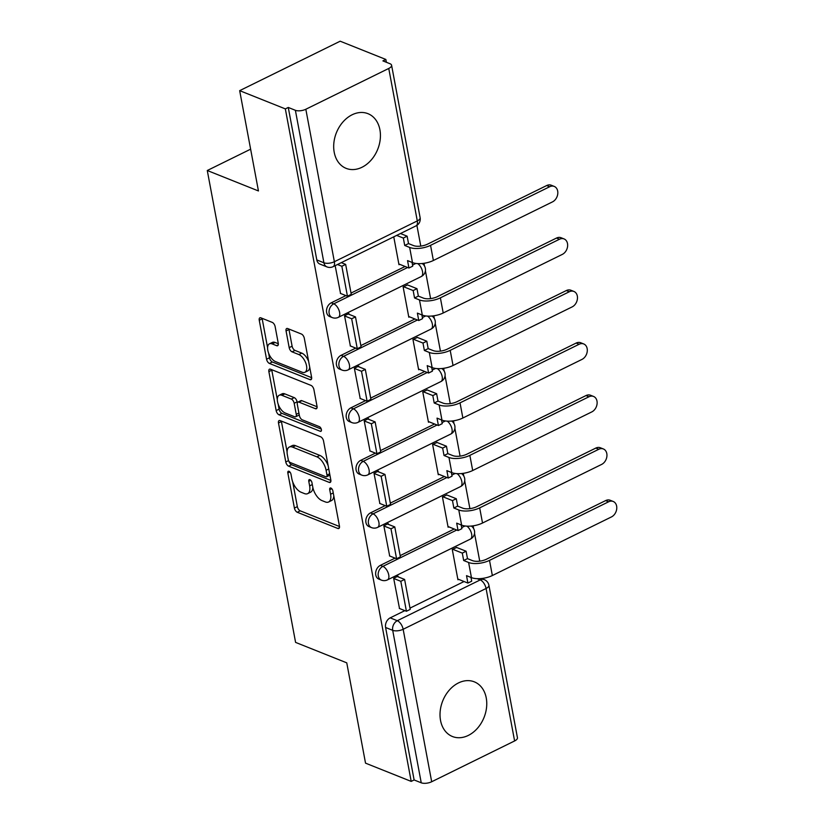 <?xml version="1.0" encoding="UTF-8"?>
<svg xmlns="http://www.w3.org/2000/svg" width="824" height="824" viewBox="0 0 824 824"><rect width="100%" height="100%" fill="white"/><g stroke="black" fill="none" stroke-linecap="round" stroke-linejoin="round"><path stroke-width="1.24" d="M288.977 471.276A2.596 1.298 -116.2 0 0 288.266 471.266A2.596 1.298 -116.2 0 0 287.834 472.966L294.405 508.068A3.708 1.854 -116.2 0 0 297.279 512.271L337.819 528.472A3.708 1.854 -116.2 0 0 338.839 528.493A3.708 1.854 -116.2 0 0 339.447 526.072L332.886 490.97A2.596 1.298 -116.2 0 0 330.877 488.024A2.596 1.298 -116.2 0 0 330.156 488.004A2.596 1.298 -116.2 0 0 329.734 489.703L330.579 494.246A11.855 5.943 -116.2 0 1 328.601 502.001A11.855 5.943 -116.2 0 1 325.346 501.94L321.968 500.59A11.855 5.943 -116.2 0 1 312.79 487.139L311.936 482.596A2.596 1.298 -116.2 0 0 309.927 479.65A2.596 1.298 -116.2 0 0 309.216 479.64A2.596 1.298 -116.2 0 0 308.784 481.329L309.628 485.872A11.855 5.943 -116.2 0 1 307.661 493.638A11.855 5.943 -116.2 0 1 304.406 493.566L301.028 492.216A11.855 5.943 -116.2 0 1 291.84 478.765L290.985 474.222A2.596 1.298 -116.2 0 0 288.977 471.276M334.204 152.265A29.448 22.258 111.8 0 0 346.132 168.364A29.448 22.258 111.8 0 0 371.171 160.062A29.448 22.258 111.8 0 0 379.916 129.78A29.448 22.258 111.8 0 0 367.978 113.681A29.448 22.258 111.8 0 0 342.938 121.983A29.448 22.258 111.8 0 0 334.204 152.265M440.531 720.423A29.448 22.258 111.8 0 0 452.458 736.522A29.448 22.258 111.8 0 0 477.498 728.22A29.448 22.258 111.8 0 0 486.242 697.938A29.448 22.258 111.8 0 0 474.315 681.839A29.448 22.258 111.8 0 0 449.276 690.141A29.448 22.258 111.8 0 0 440.531 720.423M275.134 326.592A3.708 1.854 -116.2 0 0 272.26 322.39L260.889 317.837A3.708 1.854 -116.2 0 0 259.869 317.817A3.708 1.854 -116.2 0 0 259.251 320.248L266.554 359.233A3.708 1.854 -116.2 0 0 269.417 363.436L309.968 379.637A3.708 1.854 -116.2 0 0 310.978 379.658A3.708 1.854 -116.2 0 0 311.596 377.227L304.303 338.242A3.708 1.854 -116.2 0 0 301.429 334.039L287.689 328.549A3.708 1.854 -116.2 0 0 286.67 328.529A3.708 1.854 -116.2 0 0 286.062 330.96L289.183 347.635A3.708 1.854 -116.2 0 0 292.046 351.838L298.865 354.567A9.909 4.975 -116.2 0 1 305.931 363.518A9.909 4.975 -116.2 0 1 304.89 372.293A9.909 4.975 -116.2 0 1 302.171 372.242L275.484 361.571A9.909 4.975 -116.2 0 1 268.408 352.631A9.909 4.975 -116.2 0 1 269.448 343.845A9.909 4.975 -116.2 0 1 272.178 343.896L276.627 345.678A3.708 1.854 -116.2 0 0 277.637 345.699A3.708 1.854 -116.2 0 0 278.255 343.278L275.134 326.592M411.197 781.399L365.526 763.148L346.76 662.846L295.589 642.401L207.277 170.506L258.448 190.952L239.671 90.65L285.341 108.892L411.197 781.399L414.122 779.957L421.239 782.8L392.698 630.329A7.55 5.706 -68.2 0 1 397.302 620.709L480.227 579.911A7.55 5.706 -68.2 0 1 484.285 579.633L481.504 578.52M280.119 420.59A3.708 1.854 -116.2 0 0 279.099 420.57A3.708 1.854 -116.2 0 0 278.481 422.99L285.784 461.976A3.708 1.854 -116.2 0 0 288.647 466.178L329.188 482.38A3.708 1.854 -116.2 0 0 330.208 482.401A3.708 1.854 -116.2 0 0 330.826 479.98L323.533 440.995A3.708 1.854 -116.2 0 0 320.66 436.792L280.119 420.59M276.164 410.599L268.871 371.614A3.708 1.854 -116.2 0 1 269.489 369.193A3.708 1.854 -116.2 0 1 270.509 369.214L311.05 385.416A3.708 1.854 -116.2 0 1 313.913 389.618L317.034 406.304A3.708 1.854 -116.2 0 1 316.426 408.725A3.708 1.854 -116.2 0 1 315.407 408.704L298.957 402.133A3.708 1.854 -116.2 0 0 297.948 402.112A3.708 1.854 -116.2 0 0 297.33 404.543L299.4 415.605A3.708 1.854 -116.2 0 0 302.274 419.818L319.393 426.657A2.596 1.298 -116.2 0 1 321.236 428.995A2.596 1.298 -116.2 0 1 320.969 431.292A2.596 1.298 -116.2 0 1 320.258 431.282L279.037 414.812A3.708 1.854 -116.2 0 1 276.164 410.599L279.099 409.157L278.141 404.048M239.671 90.65L340.178 41.2L385.848 59.452L386.374 62.274M483.101 579.159L482.946 578.335M479.733 561.144L474.542 533.396M473.635 528.586L473.12 525.825M469.907 508.645L464.715 480.886M463.809 476.076L463.294 473.326M460.08 456.136L454.889 428.377M453.983 423.567L453.468 420.817M450.254 403.626L445.063 375.878M444.157 371.058L443.642 368.307M440.428 351.117L435.237 323.368M434.33 318.548L433.815 315.798M430.602 298.607L425.411 270.859M424.504 266.039L423.989 263.289M420.776 246.098L416.892 225.364M285.341 108.892L288.266 107.46L295.383 110.303A7.55 3.172 -10.6 0 0 305.828 109.252L388.753 68.454A7.55 3.172 -10.6 0 0 391.585 65.23A7.55 3.172 -10.6 0 0 390.03 63.736L382.913 60.894L385.848 59.452M414.122 779.957L385.591 627.486A7.55 5.706 -68.2 0 1 390.185 617.866L404.862 610.646M409.992 608.122L464.056 581.528M471.122 578.046L471.75 577.737M514.609 740.951L486.078 588.48A7.55 3.172 -10.6 0 0 488.91 585.256L517.441 737.727A7.55 3.172 169.4 0 1 514.609 740.951L431.683 781.749A7.55 3.172 169.4 0 1 421.239 782.8M456.692 547.476L452.273 549.464L457.938 579.756L458.7 579.385M398.198 576.872L398.054 576.13L393.666 578.294L399.506 608.503M388.372 524.363L388.228 523.631L383.84 525.794L389.68 555.994M446.866 494.966L442.437 496.954L448.112 527.247L448.874 526.876M378.546 471.853L378.401 471.122L374.014 473.285L379.854 503.485M437.039 442.457L432.61 444.445L438.286 474.748L439.048 474.367M368.719 419.344L368.575 418.613L364.187 420.776L370.028 450.986M427.213 389.948L422.784 391.946L428.459 422.238L429.222 421.857M358.893 366.834L358.749 366.103L354.361 368.266L360.201 398.476M417.387 337.438L412.958 339.437L418.633 369.729L419.395 369.358M349.067 314.325L348.923 313.594L344.535 315.757L350.375 345.967M407.561 284.929L403.132 286.927L408.807 317.219L409.569 316.849M335.152 265.658L340.549 293.457M393.759 236.828L398.981 264.71L399.743 264.339M331.227 302.82L333.751 303.829A7.55 5.706 -68.2 0 0 329.075 310.967A7.55 5.706 -68.2 0 0 332.206 317.57L329.682 316.56A7.55 5.706 111.8 0 1 326.551 309.958A7.55 5.706 111.8 0 1 331.227 302.82L345.905 295.6M351.024 293.076L405.099 266.482M412.165 263L412.783 262.691M341.054 355.329L343.577 356.339A7.55 5.706 -68.2 0 0 338.901 363.477A7.55 5.706 -68.2 0 0 342.042 370.079L339.509 369.07A7.55 5.706 111.8 0 1 336.377 362.467A7.55 5.706 111.8 0 1 341.054 355.329L355.731 348.109M360.85 345.586L414.925 318.991M421.991 315.51L422.619 315.201M350.88 407.839L353.403 408.848A7.55 5.706 -68.2 0 0 348.727 415.986A7.55 5.706 -68.2 0 0 351.869 422.588L349.345 421.579A7.55 5.706 111.8 0 1 346.204 414.977A7.55 5.706 111.8 0 1 350.88 407.839L365.557 400.618M370.676 398.095L424.751 371.49M431.817 368.019L432.446 367.71M360.706 460.348L363.229 461.358A7.55 5.706 -68.2 0 0 358.553 468.496A7.55 5.706 -68.2 0 0 361.695 475.098L359.171 474.088A7.55 5.706 111.8 0 1 356.03 467.486A7.55 5.706 111.8 0 1 360.706 460.348L375.384 453.128M380.503 450.604L434.578 424M441.643 420.528L442.272 420.219M370.532 512.858L373.056 513.857A7.55 5.706 -68.2 0 0 368.38 521.005A7.55 5.706 -68.2 0 0 371.521 527.607L368.998 526.598A7.55 5.706 111.8 0 1 365.856 519.995A7.55 5.706 111.8 0 1 370.532 512.858L385.21 505.627M390.329 503.114L444.404 476.509M451.47 473.038L452.098 472.729M380.358 565.357L382.882 566.366A7.55 5.706 -68.2 0 0 378.206 573.504A7.55 5.706 -68.2 0 0 381.347 580.106L378.824 579.107A7.55 5.706 111.8 0 1 375.682 572.495A7.55 5.706 111.8 0 1 380.358 565.357L395.036 558.136M400.155 555.623L454.23 529.018M461.296 525.547L461.924 525.238M207.277 170.506L250.63 149.175M288.266 107.46L316.797 259.931A7.55 5.706 111.8 0 0 319.856 264.061L326.974 266.904A7.55 5.706 -68.2 0 1 323.914 262.774L295.383 110.303M307.661 493.638L310.586 492.196A11.855 5.943 -116.2 0 0 312.832 487.355M328.601 502.001L331.536 500.559A11.855 5.943 -116.2 0 0 333.772 495.729M292.716 481.937L297.34 506.626A3.708 1.854 -116.2 0 0 300.204 510.829L339.519 526.536M288.874 461.193A3.708 1.854 -116.2 0 0 291.583 464.736L330.887 480.454M281.344 421.085A3.708 1.854 -116.2 0 0 281.417 421.548L287.092 451.892M288.256 459.607A2.596 1.298 -116.2 0 0 290.264 462.542L325.851 476.766A2.596 1.298 -116.2 0 0 326.562 476.787A2.596 1.298 -116.2 0 0 326.994 475.088L326.098 470.298A11.855 5.943 -116.2 0 0 316.91 456.846L292.582 447.123A11.855 5.943 -116.2 0 0 289.327 447.051A11.855 5.943 -116.2 0 0 287.36 454.817L288.256 459.607M326.562 476.787L329.487 475.345A2.596 1.298 -116.2 0 0 329.878 474.892M328.148 465.684A11.855 5.943 -116.2 0 0 319.846 455.404L316.91 456.846M289.327 447.051L292.262 445.609A11.855 5.943 -116.2 0 1 295.517 445.681L319.846 455.404M277.307 399.609L271.796 370.172L268.871 371.614M317.106 406.778L301.893 400.691A3.708 1.854 -116.2 0 0 300.873 400.67L297.948 402.112M321.267 429.067L281.963 413.37L279.037 414.812M281.901 395.314A9.909 4.975 -116.2 0 0 279.182 395.262A9.909 4.975 -116.2 0 0 278.141 404.048A9.909 4.975 -116.2 0 0 285.207 412.999L294.611 416.748A3.708 1.854 -116.2 0 0 295.631 416.769A3.708 1.854 -116.2 0 0 296.249 414.348L294.178 403.276A3.708 1.854 -116.2 0 0 291.305 399.074L281.901 395.314L284.836 393.882A9.909 4.975 -116.2 0 0 282.107 393.821L279.182 395.262M295.631 416.769L298.556 415.327A3.708 1.854 -116.2 0 0 299.184 414.451M284.836 393.882L294.24 397.632A3.708 1.854 -116.2 0 1 297.103 401.844L297.32 402.998M279.099 409.157A3.708 1.854 -116.2 0 0 281.963 413.37M269.448 343.845L272.383 342.403A9.909 4.975 -116.2 0 1 275.103 342.454L278.327 343.742M304.89 372.293L307.826 370.852A9.909 4.975 -116.2 0 0 309.69 367.03M308.65 361.468A9.909 4.975 -116.2 0 0 301.79 353.125L298.865 354.567M288.925 329.044A3.708 1.854 -116.2 0 0 288.987 329.518L292.108 346.193A3.708 1.854 -116.2 0 0 294.982 350.406L301.79 353.125M268.624 353.228L269.479 357.791A3.708 1.854 -116.2 0 0 272.353 361.993L311.668 377.701M262.125 318.332A3.708 1.854 -116.2 0 0 262.187 318.806L267.584 347.677M605.64 500.59A8.498 6.417 -68.2 0 1 610.213 500.271L613.2 501.466A8.498 6.417 111.8 0 0 608.627 501.785L489.507 560.382A15.1 6.355 169.4 0 1 468.609 562.483L463.675 560.505L467.486 558.631L472.42 560.608A10.187 4.285 -10.6 0 0 486.531 559.187L605.64 500.59L608.627 501.785M471.009 577.449L471.709 581.188L467.898 583.062L466.518 575.657L471.452 577.624A15.1 6.355 169.4 0 0 492.35 575.533L611.46 516.926A8.498 6.417 111.8 0 0 616.723 508.892A8.498 6.417 111.8 0 0 613.2 501.466M456.486 547.394L466.106 551.235L462.295 553.11L463.675 560.505M466.106 551.235L467.486 558.631M397.302 576.512L404.615 579.437L400.804 581.311L406.417 611.264L399.3 608.421M400.804 581.311L393.697 578.469M404.615 579.437L410.218 609.389L406.417 611.264M467.898 583.062L457.804 579.025M462.295 553.11L452.675 549.258M595.814 448.081A8.498 6.417 -68.2 0 1 600.387 447.772L603.374 448.956A8.498 6.417 111.8 0 0 598.801 449.276L479.681 507.872A15.1 6.355 169.4 0 1 458.783 509.974L453.849 508.006L457.66 506.132L462.594 508.099A10.187 4.285 -10.6 0 0 476.705 506.688L595.814 448.081L598.801 449.276M461.183 524.95L461.883 528.678L458.072 530.553L456.692 523.147L461.625 525.125A15.1 6.355 169.4 0 0 482.524 523.024L601.633 464.417A8.498 6.417 111.8 0 0 606.897 456.383A8.498 6.417 111.8 0 0 603.374 448.956M446.659 494.884L456.28 498.726L452.469 500.601L453.849 508.006M456.28 498.726L457.66 506.132M387.476 524.002L394.789 526.927L390.978 528.802L396.591 558.754L389.474 555.912M390.978 528.802L383.871 525.959M394.789 526.927L400.392 556.88L396.591 558.754M458.072 530.553L447.978 526.515M452.469 500.601L442.849 496.759M585.988 395.572A8.498 6.417 -68.2 0 1 590.561 395.262L593.548 396.447A8.498 6.417 111.8 0 0 588.975 396.766L469.855 455.363A15.1 6.355 169.4 0 1 448.956 457.464L444.023 455.497L447.834 453.622L452.767 455.59A10.187 4.285 -10.6 0 0 466.878 454.178L585.988 395.572L588.975 396.766M451.356 472.44L452.057 476.169L448.246 478.044L446.866 470.638L451.789 472.616A15.1 6.355 169.4 0 0 472.698 470.514L591.807 411.907A8.498 6.417 111.8 0 0 597.07 403.884A8.498 6.417 111.8 0 0 593.548 396.447M436.833 442.375L446.454 446.217L442.642 448.091L444.023 455.497M446.454 446.217L447.834 453.622M377.649 471.493L384.963 474.418L381.151 476.293L386.765 506.245L379.648 503.402M381.151 476.293L374.044 473.45M384.963 474.418L390.566 504.381L386.765 506.245M448.246 478.044L438.152 474.006M442.642 448.091L433.022 444.249M576.161 343.062A8.498 6.417 -68.2 0 1 580.735 342.753L583.711 343.948A8.498 6.417 111.8 0 0 579.148 344.257L460.029 402.864A15.1 6.355 169.4 0 1 439.13 404.955L434.197 402.988L438.007 401.113L442.941 403.08A10.187 4.285 -10.6 0 0 457.052 401.669L576.161 343.062L579.148 344.257M441.53 419.931L442.231 423.66L438.419 425.534L437.029 418.128L441.963 420.106A15.1 6.355 169.4 0 0 462.872 418.005L581.981 359.408A8.498 6.417 111.8 0 0 587.244 351.374A8.498 6.417 111.8 0 0 583.711 343.948M427.007 389.865L436.627 393.707L432.816 395.582L434.197 402.988M436.627 393.707L438.007 401.113M367.813 418.983L375.136 421.909L371.325 423.783L376.939 453.746L369.822 450.903M371.325 423.783L364.218 420.94M375.136 421.909L380.739 451.871L376.939 453.746M438.419 425.534L428.315 421.507M432.816 395.582L423.196 391.74M566.335 290.553A8.498 6.417 -68.2 0 1 570.908 290.244L573.885 291.438A8.498 6.417 111.8 0 0 569.322 291.748L450.203 350.354A15.1 6.355 169.4 0 1 429.304 352.456L424.37 350.478L428.181 348.603L433.115 350.581A10.187 4.285 -10.6 0 0 447.226 349.16L566.335 290.553L569.322 291.748M431.704 367.422L432.404 371.161L428.593 373.035L427.203 365.629L432.137 367.597A15.1 6.355 169.4 0 0 453.035 365.496L572.155 306.899A8.498 6.417 111.8 0 0 577.418 298.865A8.498 6.417 111.8 0 0 573.885 291.438M417.181 337.356L426.801 341.198L422.99 343.072L424.37 350.478M426.801 341.198L428.181 348.603M357.987 366.474L365.31 369.399L361.499 371.274L367.113 401.237L359.995 398.394M361.499 371.274L354.392 368.431M365.31 369.399L370.913 399.362L367.113 401.237M428.593 373.035L418.489 368.998M422.99 343.072L413.37 339.231M556.509 238.054A8.498 6.417 -68.2 0 1 561.082 237.734L564.059 238.929A8.498 6.417 111.8 0 0 559.496 239.238L440.377 297.845A15.1 6.355 169.4 0 1 419.478 299.946L414.544 297.969L418.355 296.094L423.289 298.072A10.187 4.285 -10.6 0 0 437.4 296.65L556.509 238.054L559.496 239.238M421.878 314.912L422.578 318.651L418.767 320.526L417.377 313.12L422.31 315.087A15.1 6.355 169.4 0 0 443.209 312.986L562.329 254.389A8.498 6.417 111.8 0 0 567.592 246.355A8.498 6.417 111.8 0 0 564.059 238.929M407.355 284.846L416.975 288.688L413.164 290.563L414.544 297.969M416.975 288.688L418.355 296.094M348.161 313.975L355.484 316.9L351.673 318.775L357.276 348.727L350.169 345.884M351.673 318.775L344.566 315.932M355.484 316.9L361.087 346.853L357.276 348.727M418.767 320.526L408.663 316.488M413.164 290.563L403.544 286.721M546.683 185.544A8.498 6.417 -68.2 0 1 551.256 185.225L554.233 186.42A8.498 6.417 111.8 0 0 549.67 186.739L430.55 245.336A15.1 6.355 169.4 0 1 409.652 247.437L404.718 245.459L408.529 243.585L413.463 245.562A10.187 4.285 -10.6 0 0 427.574 244.141L546.683 185.544L549.67 186.739M412.052 262.403L412.752 266.142L408.941 268.016L407.55 260.611L412.484 262.578A15.1 6.355 169.4 0 0 433.383 260.487L552.502 201.88A8.498 6.417 111.8 0 0 557.766 193.846A8.498 6.417 111.8 0 0 554.233 186.42M400.474 233.522L407.138 236.189L403.338 238.064L404.718 245.459M407.138 236.189L408.529 243.585M341.28 262.64L345.658 264.391L341.847 266.265L347.45 296.218L340.343 293.375M341.847 266.265L337.469 264.514M345.658 264.391L351.261 294.343L347.45 296.218M408.941 268.016L398.837 263.979M403.338 238.064L396.663 235.396M289.873 471.956L287.834 472.966M331.773 488.704L329.734 489.703M310.823 480.33L308.784 481.329M305.828 109.252L334.369 261.723L417.294 220.925L388.753 68.454M390.185 617.866L397.302 620.709A7.55 3.79 -116.2 0 1 403.152 629.279L431.683 781.749M477.127 578.675L480.227 579.911A7.55 3.79 -116.2 0 1 486.078 588.48L403.152 629.279A7.55 3.172 169.4 0 1 392.698 630.329L385.591 627.486M332.206 317.57A7.55 7.55 0 0 0 338.345 317.333A7.55 3.79 63.8 0 0 339.601 312.399A7.55 3.79 63.8 0 0 333.751 303.829L407.623 267.491M412.546 265.06L415.873 263.433M342.042 370.079A7.55 7.55 0 0 0 348.171 369.842A7.55 3.79 63.8 0 0 349.428 364.908A7.55 3.79 63.8 0 0 343.577 356.339L417.449 320M422.372 317.57L425.699 315.942M351.869 422.588A7.55 7.55 0 0 0 357.997 422.352A7.55 3.79 63.8 0 0 359.254 417.408A7.55 3.79 63.8 0 0 353.403 408.848L427.275 372.5M432.198 370.079L435.525 368.441M361.695 475.098A7.55 7.55 0 0 0 367.823 474.861A7.55 3.79 63.8 0 0 369.08 469.917A7.55 3.79 63.8 0 0 363.229 461.358L437.101 425.009M442.024 422.588L445.351 420.951M371.521 527.607A7.55 7.55 0 0 0 377.649 527.37A7.55 3.79 63.8 0 0 378.906 522.426A7.55 3.79 63.8 0 0 373.056 513.857L446.927 477.518M451.851 475.098L455.178 473.46M381.347 580.106A7.55 7.55 0 0 0 387.476 579.88A7.55 3.79 63.8 0 0 388.732 574.936A7.55 3.79 63.8 0 0 382.882 566.366L456.753 530.028M461.677 527.607L465.004 525.97M466.858 526.145A7.55 3.79 63.8 0 1 471.658 534.137A7.55 3.79 -116.2 0 1 470.401 539.081A7.55 7.55 0 0 0 471.297 526.052M457.032 473.635A7.55 3.79 63.8 0 1 461.831 481.628A7.55 3.79 -116.2 0 1 460.575 486.572A7.55 7.55 0 0 0 461.471 473.543M447.205 421.136A7.55 3.79 63.8 0 1 452.005 429.119A7.55 3.79 -116.2 0 1 450.749 434.063A7.55 7.55 0 0 0 451.645 421.033M437.379 368.627A7.55 3.79 63.8 0 1 442.179 376.609A7.55 3.79 -116.2 0 1 440.922 381.553A7.55 7.55 0 0 0 441.818 368.524M427.553 316.117A7.55 3.79 63.8 0 1 432.353 324.11A7.55 3.79 -116.2 0 1 431.096 329.044A7.55 7.55 0 0 0 431.992 316.014M417.727 263.608A7.55 3.79 63.8 0 1 422.527 271.601A7.55 3.79 -116.2 0 1 421.27 276.534A7.55 7.55 0 0 0 422.166 263.505M316.797 259.931L323.914 262.774A7.55 3.172 169.4 0 0 334.369 261.723A7.55 3.79 63.8 0 1 333.112 266.667L416.038 225.869A7.55 7.55 0 0 0 420.127 217.701L391.585 65.23M420.127 217.701A7.55 3.172 -10.6 0 1 417.294 220.925A7.55 3.79 63.8 0 1 416.038 225.869M312.306 484.563L309.628 485.872M333.246 492.937L330.579 494.246M339.437 527.679L337.819 528.472M300.204 510.829L297.279 512.271M297.34 506.626L294.405 508.068M330.815 481.587L329.188 482.38M291.583 464.736L288.647 466.178M288.565 460.606L285.784 461.976M281.417 421.548L278.481 422.99M329.662 473.769L326.994 475.088M328.766 468.98L326.098 470.298M295.517 445.681L292.582 447.123M317.024 407.911L315.407 408.704M301.893 400.691L298.957 402.133M321.391 430.725L320.258 431.282M298.916 413.03L296.249 414.348M297.103 401.844L294.178 403.276M294.24 397.632L291.305 399.074M278.244 344.875L276.627 345.678M275.103 342.454L272.178 343.896M294.982 350.406L292.046 351.838M292.108 346.193L289.183 347.635M288.987 329.518L286.062 330.96M311.585 378.834L309.968 379.637M272.353 361.993L269.417 363.436M269.479 357.791L266.554 359.233M262.187 318.806L259.251 320.248M471.452 577.624L468.609 562.483M492.35 575.533L489.507 560.382M461.625 525.125L458.783 509.974M482.524 523.024L479.681 507.872M451.789 472.616L448.956 457.464M472.698 470.514L469.855 455.363M441.963 420.106L439.13 404.955M462.872 418.005L460.029 402.864M432.137 367.597L429.304 352.456M453.035 365.496L450.203 350.354M422.31 315.087L419.478 299.946M443.209 312.986L440.377 297.845M412.484 262.578L409.652 247.437M433.383 260.487L430.55 245.336M470.401 539.081L387.476 579.88M460.575 486.572L377.649 527.37M450.749 434.063L367.823 474.861M440.922 381.553L357.997 422.352M431.096 329.044L348.171 369.842M421.27 276.534L338.345 317.333M326.974 266.904A7.55 7.55 0 0 0 333.112 266.667M488.91 585.256A7.55 7.55 0 0 0 484.285 579.633"/></g></svg>
